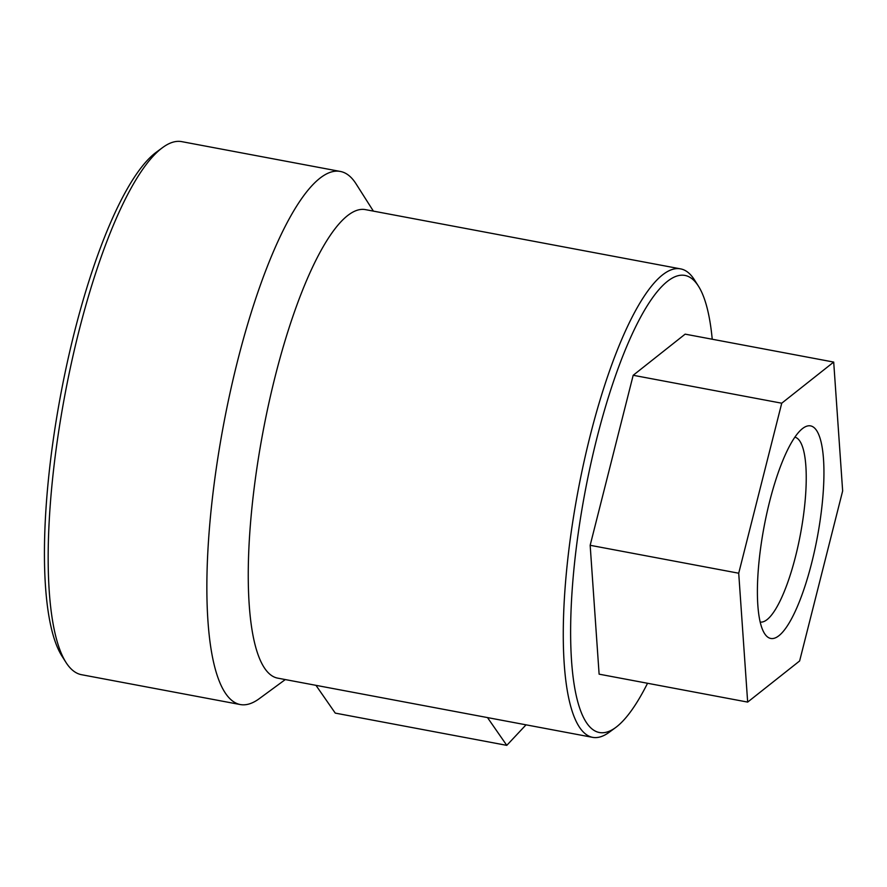 <?xml version="1.0" encoding="UTF-8"?>
<svg xmlns="http://www.w3.org/2000/svg" width="887" height="887" viewBox="0 0 887 887"><rect width="100%" height="100%" fill="white"/><g stroke="black" fill="none" stroke-linecap="round" stroke-linejoin="round"><path stroke-width="1.33" d="M373.383 211.117L356.053 183.842A271.2 68.055 100.6 0 0 355.022 182.29A271.2 68.055 100.6 0 0 340.431 171.468A271.2 68.055 100.6 0 0 223.424 425.427A271.2 68.055 100.6 0 0 240.2 704.533A271.2 68.055 100.6 0 0 259.259 698.679L285.304 679.564M340.431 171.468L181.78 141.643A271.2 68.055 100.6 0 0 162.72 147.497A271.2 68.055 100.6 0 0 64.773 395.591A271.2 68.055 100.6 0 0 65.915 662.334A271.2 68.055 100.6 0 0 81.549 674.708L240.2 704.533M712.228 339.233A232.516 58.354 100.6 0 0 698.501 286.246L694.377 279.76A238.326 59.806 100.6 0 0 693.468 278.396A238.326 59.806 100.6 0 0 680.651 268.894L365.632 209.665A238.326 59.806 100.6 0 0 262.807 432.834A238.326 59.806 100.6 0 0 277.542 678.111L592.571 737.341A238.326 59.806 100.6 0 0 609.314 732.196L615.5 727.65A232.516 58.354 100.6 0 0 647.543 683.267M680.651 268.894A238.326 59.806 100.6 0 0 577.825 492.063A238.326 59.806 100.6 0 0 592.571 737.341M747.663 702.094L599.113 674.164L590.165 545.294L738.716 573.224L781.735 403.208L833.702 362.073L842.65 490.954L799.63 660.959L747.663 702.094L738.716 573.224M833.702 362.073L685.152 334.144L633.185 375.279L590.165 545.294M698.501 286.246A232.516 58.354 100.6 0 0 697.614 284.915A232.516 58.354 100.6 0 0 584.367 495.633A232.516 58.354 100.6 0 0 615.5 727.65M162.72 147.497L156.533 152.043A265.39 66.603 100.6 0 0 60.682 394.826A265.39 66.603 100.6 0 0 61.802 655.848L65.915 662.334M633.185 375.279L781.735 403.208M764.882 634.039A108.125 27.131 -79.4 0 1 764.472 633.418A108.125 27.131 -79.4 0 1 764.017 527.078A108.125 27.131 -79.4 0 1 803.068 428.155A108.125 27.131 -79.4 0 1 817.548 536.047A108.125 27.131 -79.4 0 1 764.882 634.039M315.96 685.329L335.253 713.104L506.776 745.357L526.035 724.834M487.495 717.583L506.776 745.357M794.907 437.18A94.055 23.605 -79.4 0 1 800.495 533.93A94.055 23.605 -79.4 0 1 760.148 622.042"/></g></svg>
